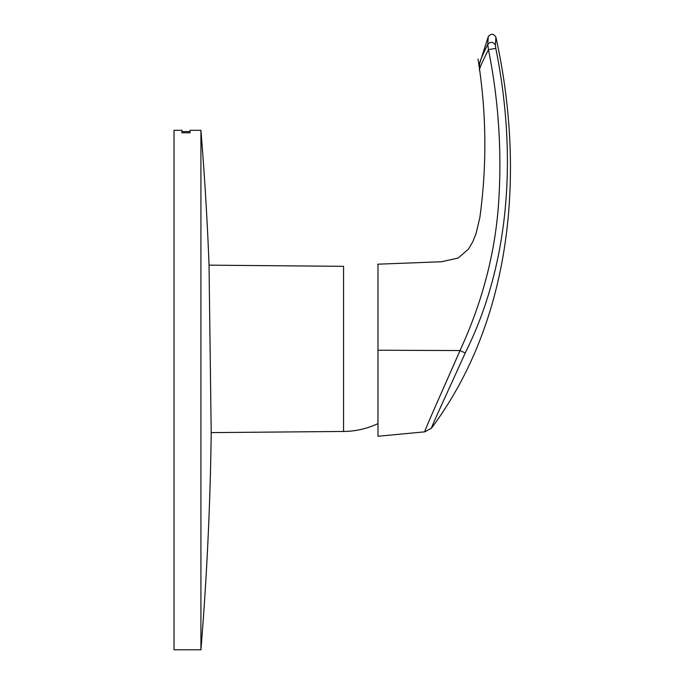 <?xml version="1.0" encoding="UTF-8"?>
<svg xmlns="http://www.w3.org/2000/svg" width="684" height="684" viewBox="0 0 684 684"><rect width="100%" height="100%" fill="white"/><g stroke="black" fill="none" stroke-linecap="round" stroke-linejoin="round"><path stroke-width="1.03" d="M495.806 48.367L495.361 45.016C493.096 41.639 490.548 41.433 487.735 44.392L488.47 49.658L495.806 48.367C516.377 150.651 511.581 260.296 465.231 352.953C447.986 391.205 430.364 428.962 431.501 428.15C430.493 428.629 448.148 390.897 465.231 352.961L460.007 350.559C442.616 390.342 423.704 432.237 424.79 431.835C423.567 432.604 442.445 390.675 460.007 350.559L377.978 350.225L377.978 436.255L377.978 264.186L377.978 350.225M459.52 351.704L460.007 350.559C482.246 302.354 495.105 253.371 498.568 203.61C502.039 152.028 498.67 100.71 488.47 49.658C482.536 61.278 479.51 68.126 479.399 70.213C479.458 68.246 482.485 61.406 488.479 49.701M495.361 45.016C496.114 34.756 496.114 34.764 495.361 45.05M488.154 38.475L488.325 36.491C491.249 33.319 493.788 33.601 495.934 37.338C524.944 168.563 513.898 317.521 431.501 428.15L424.79 431.835L377.978 436.255L377.978 423.61A82.567 82.567 0 0 1 343.556 431.459L211.194 432.613M487.735 44.417C488.504 33.858 488.504 33.849 487.735 44.392C482.186 55.814 479.458 62.295 479.544 63.826C479.441 62.347 482.169 55.874 487.726 44.426M479.595 69.46L479.544 63.826L488.325 36.491M343.556 431.459L343.556 266.324L209.039 265.153M190.084 130.251L190.058 131.584L181.927 131.584L181.927 132.858M190.058 131.584L190.058 132.858M190.084 132.799C190.084 129.481 190.084 129.481 190.084 132.799C190.084 129.481 190.084 129.481 190.084 132.799L181.901 132.799C181.901 129.481 181.901 129.481 181.901 132.799C181.901 129.481 181.901 129.481 181.901 132.799M200.925 649.8L200.925 130.311A3192.57 3192.57 0 0 1 209.022 264.169L211.211 433.613C210.227 505.792 206.799 577.852 200.925 649.8L174.027 649.8L174.027 130.311L181.901 130.311M478.005 58.995C486.486 112.048 487.094 164.964 479.817 217.734L476.03 233.663L472.806 241.683L468.472 249.121L458.143 258.022L441.642 261.741L377.696 264.195M181.927 131.584L181.901 130.251M190.084 130.311L200.925 130.311"/></g></svg>
